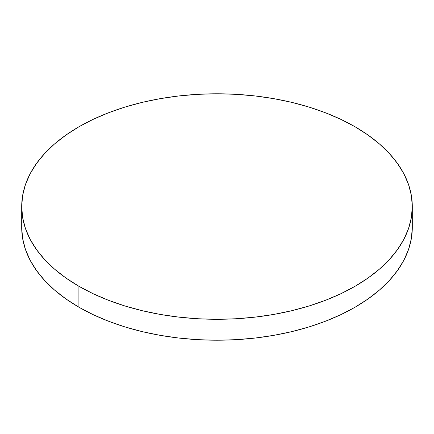 <?xml version="1.0" encoding="UTF-8"?>
<svg xmlns="http://www.w3.org/2000/svg" width="434" height="434" viewBox="0 0 434 434"><rect width="100%" height="100%" fill="white"/><g stroke="black" fill="none" stroke-linecap="round" stroke-linejoin="round"><path stroke-width="0.65" d="M412.3 227.465L411.361 238.516L408.546 249.463L403.891 260.194L397.435 270.615L389.238 280.614L379.387 290.107L367.967 298.993L355.099 307.196L340.896 314.623L325.505 321.214L309.062 326.905L291.74 331.636L273.691 335.363L255.1 338.053L236.145 339.676L217 340.218L197.855 339.676L178.9 338.053L160.309 335.363L142.26 331.636L124.938 326.905L108.495 321.214L93.104 314.623L78.901 307.196L66.033 298.993L54.613 290.107L44.762 280.614L36.565 270.615L30.109 260.194L25.454 249.463L22.639 238.516L21.7 227.465A195.3 112.753 0 0 0 78.901 307.196A195.3 112.753 0 0 0 291.74 331.636A195.3 112.753 0 0 0 412.3 227.465L412.3 206.535A195.3 112.753 180 0 1 291.74 310.711A195.3 112.753 180 0 1 78.901 286.266L78.901 307.196L78.901 286.266A195.3 112.753 180 0 1 21.7 206.535A195.3 112.753 180 0 1 142.26 102.364A195.3 112.753 180 0 1 355.099 126.804A195.3 112.753 180 0 1 412.3 206.535L411.361 195.484L408.546 184.537L403.891 173.806L397.435 163.385L389.238 153.386L379.387 143.893L367.967 135.007L355.099 126.804L340.896 119.377L325.505 112.786L309.062 107.095L291.74 102.364L273.691 98.637L255.1 95.947L236.145 94.324L217 93.782L197.855 94.324L178.9 95.947L160.309 98.637L142.26 102.364L124.938 107.095L108.495 112.786L93.104 119.377L78.901 126.804L66.033 135.007L54.613 143.893L44.762 153.386L36.565 163.385L30.109 173.806L25.454 184.537L22.639 195.484L21.7 206.535L22.639 217.586L25.454 228.534L30.109 239.27L36.565 249.686L44.762 259.689L54.613 269.178L66.033 278.069L78.901 286.266L93.104 293.699L108.495 300.29L124.938 305.975L142.26 310.711L160.309 314.438L178.9 317.124L197.855 318.751L217 319.294L236.145 318.751L255.1 317.124L273.691 314.438L291.74 310.711L309.062 305.975L325.505 300.29L340.896 293.699L355.099 286.266L367.967 278.069L379.387 269.178L389.238 259.689L397.435 249.686L403.891 239.27L408.546 228.534L411.361 217.586L412.3 206.535M21.7 227.465L21.7 206.535"/></g></svg>
